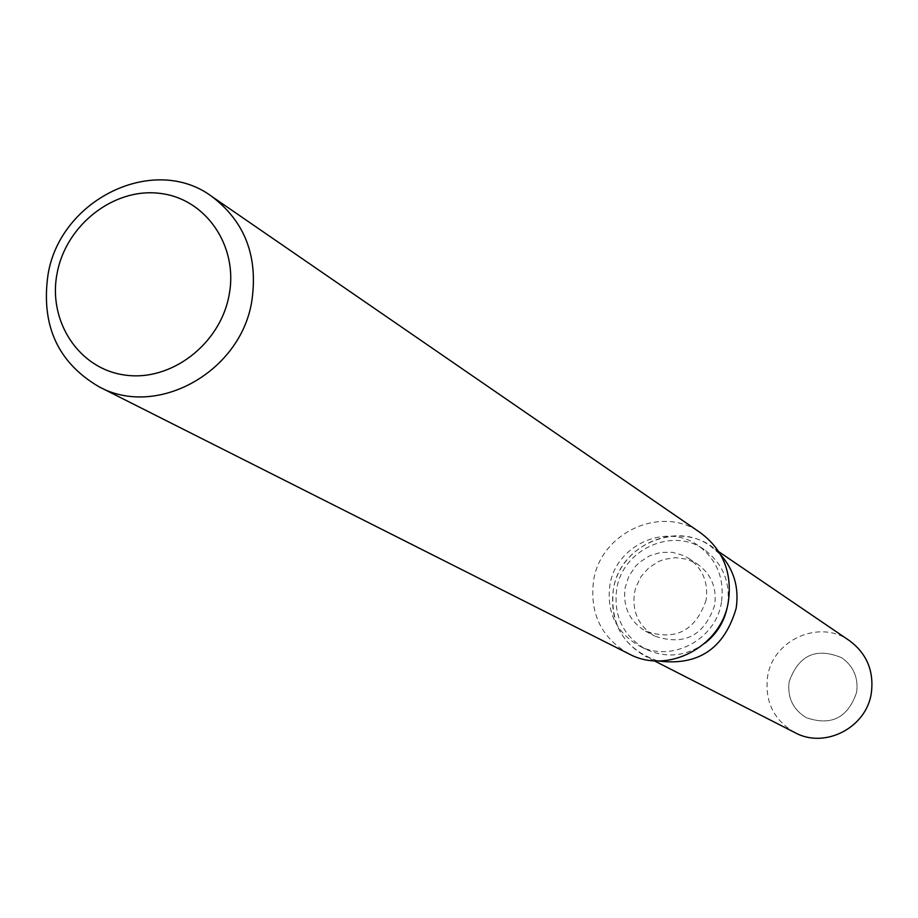 <?xml version="1.0" encoding="UTF-8"?>
<svg xmlns="http://www.w3.org/2000/svg" width="918" height="918" viewBox="0 0 918 918"><rect width="100%" height="100%" fill="white"/><g stroke="black" fill="none" stroke-linecap="round" stroke-linejoin="round"><path stroke-width="0.69" stroke-dasharray="4.59 3.44" d="M714.709 605.134C704.255 635.853 684.208 646.146 654.58 636.013C638.79 626.317 632.066 612.008 634.395 593.097L635.818 587.371L640.948 576.722L648.751 567.863L658.596 561.495L664.058 559.406L675.499 557.651L686.871 559.211L697.267 563.962C711.14 573.911 716.958 587.635 714.709 605.134M856.643 692.241C848.025 717.796 831.249 726.276 806.302 717.681C792.98 709.522 787.254 697.554 789.113 681.776C798.591 655.073 816.148 647.075 841.783 657.793C853.488 666.17 858.445 677.656 856.643 692.241C848.025 717.796 831.249 726.276 806.302 717.681C792.98 709.522 787.254 697.554 789.113 681.776C798.591 655.073 816.148 647.075 841.783 657.793C853.488 666.17 858.445 677.656 856.643 692.241M704.657 643.403C685.482 656.657 665.688 658.516 645.251 648.969C622.955 635.681 613.431 615.794 616.678 589.322C622.289 549.561 672.446 526.576 704.152 549.549C722.34 562.895 730.223 581.151 727.802 604.331M657.77 660.914C624.745 649.301 609.919 625.64 613.293 589.941C620.006 539.968 688.454 517.224 720.641 554.782L710.532 546.118C675.418 520.334 619.524 545.751 613.293 589.941C609.69 619.443 620.361 641.544 645.297 656.221L657.77 660.914M721.468 602.139C716.12 639.903 670.622 663.565 638.595 645.526C616.15 632.146 606.557 612.111 609.839 585.443C615.508 545.407 666.009 522.25 697.932 545.372C716.729 559.246 724.577 578.168 721.468 602.139M628.945 653.88C601.359 637.803 589.551 613.476 593.544 580.91C600.441 532.233 662.107 504.303 700.629 532.888M706.171 599.902C695.603 630.918 675.373 641.315 645.457 631.102C629.519 621.314 622.737 606.867 625.101 587.772L628.761 576.435L635.348 566.486L639.594 562.275L649.542 555.838L660.776 552.429L672.401 552.315L683.508 555.528L688.569 558.316C702.58 568.357 708.444 582.219 706.171 599.902M794.954 732.633C773.817 720.217 764.683 701.639 767.563 676.899C772.589 639.846 819.705 618.835 849.448 640.661M645.457 631.102L654.58 636.013M645.251 648.969L638.595 645.526M704.152 549.549L697.932 545.372M688.569 558.316L697.267 563.962M654.224 660.776L645.297 656.221M718.817 551.741L710.532 546.118"/><path stroke-width="1.38" d="M727.802 604.331L727.549 605.926C724.635 621.302 717.004 633.799 704.657 643.403M736.156 608.347C724.325 648.716 698.196 666.239 657.77 660.914C698.196 666.239 724.325 648.716 736.156 608.347C739.208 587.75 734.033 569.894 720.641 554.782C734.033 569.894 739.208 587.75 736.156 608.347M211.656 196.349L700.629 532.888C722.914 549.675 732.185 572.407 728.456 601.06C722.007 646.433 667.615 675.086 628.945 653.88L98.88 386.696C57.754 362.518 40.794 325.156 48.023 274.608C60.175 199.126 154.052 153.558 211.656 196.349C244.968 221.559 258.348 256.547 251.784 301.311C240.539 372.272 156.645 418.585 98.88 386.696M229.064 295.298C220.102 344.365 170.932 381.854 124.951 375.06C78.833 368.979 47.415 320.956 57.203 272.818C66.314 224.589 114.176 187.433 160.019 193.388C205.988 198.632 238.714 246.311 229.064 295.298M718.817 551.741L849.448 640.661C866.787 653.593 874.085 671.024 871.343 692.964C866.603 727.595 824.812 749.18 794.954 732.633L654.224 660.776"/></g></svg>
